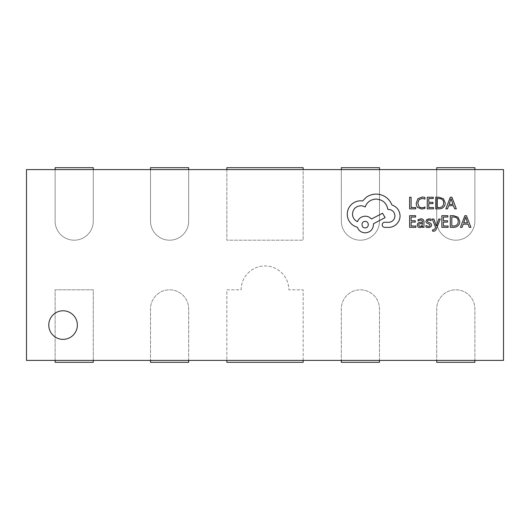 <?xml version="1.0" encoding="UTF-8"?>
<svg xmlns="http://www.w3.org/2000/svg" width="530" height="530" viewBox="0 0 530 530"><rect width="100%" height="100%" fill="white"/><g stroke="black" fill="none" stroke-linecap="round" stroke-linejoin="round"><path stroke-width="0.4" stroke-dasharray="2.65 1.99" d="M48.78 325.082A14.283 14.283 0 0 0 70.212 337.451A14.283 14.283 0 0 0 70.212 312.707A14.283 14.283 0 0 0 48.78 325.082M503.5 360.4L503.5 169.6L26.5 169.6L26.5 360.4L503.5 360.4M93.28 360.4L93.28 289.804L55.12 289.804L55.12 362.308L93.28 362.308L93.28 289.804L55.12 289.804L55.12 360.4M93.28 167.692L55.12 167.692L55.12 221.116A19.08 19.08 0 0 0 74.2 240.196A19.08 19.08 0 0 0 93.28 221.116L93.28 167.692M55.12 169.6L55.12 221.116A19.08 19.08 0 0 0 74.2 240.196A19.08 19.08 0 0 0 93.28 221.116L93.28 169.6M188.68 167.692L150.52 167.692L150.52 221.116A19.08 19.08 0 0 0 169.6 240.196A19.08 19.08 0 0 0 188.68 221.116L188.68 167.692M150.52 169.6L150.52 221.116A19.08 19.08 0 0 0 169.6 240.196A19.08 19.08 0 0 0 188.68 221.116L188.68 169.6M379.48 167.692L341.32 167.692L341.32 221.116A19.08 19.08 0 0 0 360.4 240.196A19.08 19.08 0 0 0 379.48 221.116L379.48 167.692M341.32 169.6L341.32 221.116A19.08 19.08 0 0 0 360.4 240.196A19.08 19.08 0 0 0 379.48 221.116L379.48 169.6M474.88 167.692L436.72 167.692L436.72 221.116A19.08 19.08 0 0 0 455.8 240.196A19.08 19.08 0 0 0 474.88 221.116L474.88 167.692M436.72 169.6L436.72 221.116A19.08 19.08 0 0 0 455.8 240.196A19.08 19.08 0 0 0 474.88 221.116L474.88 169.6M474.88 360.4L474.88 308.884A19.08 19.08 0 0 0 455.8 289.804A19.08 19.08 0 0 0 436.72 308.884L436.72 362.308L474.88 362.308L474.88 308.884A19.08 19.08 0 0 0 455.8 289.804A19.08 19.08 0 0 0 436.72 308.884L436.72 360.4M379.48 360.4L379.48 308.884A19.08 19.08 0 0 0 360.4 289.804A19.08 19.08 0 0 0 341.32 308.884L341.32 362.308L379.48 362.308L379.48 308.884A19.08 19.08 0 0 0 360.4 289.804A19.08 19.08 0 0 0 341.32 308.884L341.32 360.4M188.68 360.4L188.68 308.884A19.08 19.08 0 0 0 169.6 289.804A19.08 19.08 0 0 0 150.52 308.884L150.52 362.308L188.68 362.308L188.68 308.884A19.08 19.08 0 0 0 169.6 289.804A19.08 19.08 0 0 0 150.52 308.884L150.52 360.4M303.16 360.4L303.16 289.804L288.85 289.804A23.85 23.85 0 0 0 265 265.954A23.85 23.85 0 0 0 241.15 289.804L226.84 289.804L226.84 362.308L303.16 362.308L303.16 289.804L288.85 289.804A23.85 23.85 0 0 0 265 265.954A23.85 23.85 0 0 0 241.15 289.804L226.84 289.804L226.84 360.4M226.84 169.6L226.84 240.196L303.16 240.196L303.16 167.692L226.84 167.692L226.84 240.196L303.16 240.196L303.16 169.6M400.077 215.79C399.66 210.436 396.93 206.826 391.882 204.944A16.801 14.078 23 0 0 387.41 198.412A18.278 17.086 73 0 0 376.154 194.106A28.839 21.915 78.2 0 0 366.223 197.332L362.58 200.976L360.678 200.81A15.483 14.343 74.8 0 0 351.158 204.779C348.621 207.389 347.322 210.536 347.269 214.219C347.309 217.638 348.468 220.646 350.747 223.243A62.626 28.693 121.2 0 0 357.366 227.211C358.704 230.742 361.327 232.617 365.23 232.842C370.265 232.359 373.021 229.596 373.504 224.561L373.504 223.733L385.091 217.611L382.527 213.226L371.437 219.016A8.506 8.222 -37.4 0 0 365.23 216.207C361.433 216.452 358.843 218.274 357.452 221.666C354.345 220.162 352.688 217.625 352.483 214.054C352.967 209.019 355.723 206.256 360.758 205.773A5.916 3.882 19.7 0 1 365.143 207.018C367.025 202.049 370.722 199.399 376.24 199.068C382.746 199.624 386.608 203.069 387.827 209.416L388.49 209.416C392.419 209.787 394.572 211.94 394.943 215.876C394.651 219.599 392.664 221.752 388.987 222.328L384.76 222.249A2.504 2.412 135 0 0 382.196 224.813C382.335 226.29 383.137 227.145 384.594 227.377L389.477 227.377A14.211 12.727 72.3 0 0 397.01 223.653C399.024 221.407 400.044 218.784 400.077 215.79M365.143 221.421C360.996 221.162 360.996 228.132 365.143 227.873C369.37 228.059 369.251 221.189 365.143 221.421M415.745 208.866L415.745 207.541L411.114 207.541L411.114 197.226L409.61 197.226L409.61 208.866L415.745 208.866M421.714 209.065L424.941 208.389L424.941 206.945A122.072 24.711 -120.2 0 1 421.933 207.727A384.237 37.405 -60.2 0 1 418.945 206.501L417.799 203.182L419.025 199.677L422.198 198.392L424.941 199.081L424.941 197.511A88.536 16.244 -38.3 0 0 422.178 197.034L417.905 198.743L416.222 203.268A611.905 55.948 -34.8 0 0 417.719 207.475L421.714 209.065M433.533 208.866L433.533 207.541L428.77 207.541L428.77 203.626L432.937 203.626L432.937 202.294L428.77 202.294L428.77 198.565L433.268 198.565L433.268 197.226L427.273 197.226L427.273 208.866L433.533 208.866M435.733 208.866L438.933 208.866A1196.813 82.885 58 0 0 443.451 207.237A1535.205 89.272 31.4 0 0 445.207 202.897L443.451 198.77L439.052 197.226L435.733 197.226L435.733 208.866M438.992 198.565L437.23 198.565L437.23 207.541L438.926 207.541A582.013 47.196 51 0 0 442.384 206.329A479.491 42.208 38.3 0 0 443.63 202.944A307.016 31.84 -40.5 0 0 442.351 199.664A940.419 62.189 126.7 0 0 438.992 198.565M456.33 208.866L451.898 197.226L450.288 197.226L445.856 208.866L447.512 208.866L448.632 205.686L453.481 205.686L454.667 208.866L456.33 208.866M451.043 198.717L449.109 204.368L453.017 204.368L451.076 198.717M415.871 227.337L415.871 226.012L411.114 226.012L411.114 222.096L415.275 222.096L415.275 220.758L411.114 220.758L411.114 217.035L415.606 217.035L415.606 215.697L409.61 215.697L409.61 227.337L415.871 227.337M422.49 226.052L422.49 227.337L423.947 227.337L423.947 221.984C423.947 219.884 422.947 218.83 420.939 218.83L418.077 219.606L418.077 221.023L420.807 220.016A747.711 30.886 -50.4 0 1 422.49 222.05L420.025 222.395C418.183 222.653 417.262 223.561 417.262 225.111L417.978 226.88A343.023 28.011 126.8 0 0 419.899 227.536A240.176 24.817 60.9 0 0 422.45 226.052M420.542 223.428L419.131 223.938A36.239 6.519 38.2 0 0 418.746 224.992L419.164 225.965A54.159 8.546 126.6 0 0 420.277 226.336A61.467 10.951 63.1 0 0 421.86 225.661L422.49 223.163L420.542 223.428M428.319 226.343L425.921 225.541L425.921 227.045A289.777 34.463 122.2 0 0 428.18 227.536A108.418 17.98 49.1 0 0 430.599 226.873A101.992 14.078 27.8 0 0 431.539 225.078A141.556 16.278 -28.6 0 0 431.049 223.7A23.764 4.107 -0.4 0 0 429.167 222.626A84.866 3.286 10.5 0 1 427.75 221.911L427.432 221.136A9.268 2.855 23.9 0 1 427.876 220.328L429.028 220.016L431.142 220.619L431.142 219.201L429.167 218.83L426.862 219.493L425.928 221.268A42.784 9.076 -29.6 0 0 426.345 222.58A45.66 5.134 1.8 0 0 428.141 223.68L429.664 224.428L430.042 225.217A594.044 22.638 33.1 0 1 428.319 226.343M436.283 225.965L433.924 219.023L432.294 219.023L435.561 227.317L434.918 228.834L433.421 230.007L432.599 229.834L432.599 231.133L433.54 231.252C434.812 231.252 435.799 230.365 436.501 228.596L440.278 219.023L438.767 219.023L436.316 225.959M448.108 227.337L448.108 226.012L443.352 226.012L443.352 222.096L447.512 222.096L447.512 220.758L443.352 220.758L443.352 217.035L447.843 217.035L447.843 215.697L441.848 215.697L441.848 227.337L448.108 227.337M450.308 227.337L453.508 227.337A1196.813 82.885 58 0 0 458.033 225.707A1535.205 89.272 31.4 0 0 459.788 221.368L458.033 217.24L453.627 215.697L450.308 215.697L450.308 227.337M453.567 217.035L451.812 217.035L451.812 226.012L453.501 226.012A582.013 47.196 51 0 0 456.959 224.793A479.491 42.208 38.3 0 0 458.205 221.407A307.016 31.84 -40.5 0 0 456.933 218.128A940.419 62.189 126.7 0 0 453.567 217.035M470.905 227.337L466.473 215.697L464.863 215.697L460.431 227.337L462.094 227.337L463.213 224.15L468.056 224.15L469.249 227.337L470.905 227.337M465.618 217.181L463.69 222.839L467.592 222.839L465.651 217.181"/><path stroke-width="0.79" d="M48.78 325.082A14.283 14.283 0 0 0 70.212 337.451A14.283 14.283 0 0 0 70.212 312.707A14.283 14.283 0 0 0 48.78 325.082M503.5 360.4L503.5 169.6L26.5 169.6L26.5 360.4L503.5 360.4M55.12 360.4L55.12 362.308L93.28 362.308L93.28 360.4M93.28 169.6L93.28 167.692L55.12 167.692L55.12 169.6M188.68 169.6L188.68 167.692L150.52 167.692L150.52 169.6M379.48 169.6L379.48 167.692L341.32 167.692L341.32 169.6M474.88 169.6L474.88 167.692L436.72 167.692L436.72 169.6M436.72 360.4L436.72 362.308L474.88 362.308L474.88 360.4M341.32 360.4L341.32 362.308L379.48 362.308L379.48 360.4M150.52 360.4L150.52 362.308L188.68 362.308L188.68 360.4M226.84 360.4L226.84 362.308L303.16 362.308L303.16 360.4M303.16 169.6L303.16 167.692L226.84 167.692L226.84 169.6M400.077 215.79C399.66 210.436 396.93 206.826 391.882 204.944A16.801 14.078 23 0 0 387.41 198.412A18.278 17.086 73 0 0 376.154 194.106A28.839 21.915 78.2 0 0 366.223 197.332L362.58 200.976L360.678 200.81A15.483 14.343 74.8 0 0 351.158 204.779C348.621 207.389 347.322 210.536 347.269 214.219C347.309 217.638 348.468 220.646 350.747 223.243A62.626 28.693 121.2 0 0 357.366 227.211C358.704 230.742 361.327 232.617 365.23 232.842C370.265 232.359 373.021 229.596 373.504 224.561L373.504 223.733L385.091 217.611L382.527 213.226L371.437 219.016A8.506 8.222 -37.4 0 0 365.23 216.207C361.433 216.452 358.843 218.274 357.452 221.666C354.345 220.162 352.688 217.625 352.483 214.054C352.967 209.019 355.723 206.256 360.758 205.773A5.916 3.882 19.7 0 1 365.143 207.018C367.025 202.049 370.722 199.399 376.24 199.068C382.746 199.624 386.608 203.069 387.827 209.416L388.49 209.416C392.419 209.787 394.572 211.94 394.943 215.876C394.651 219.599 392.664 221.752 388.987 222.328L384.76 222.249A2.504 2.412 135 0 0 382.196 224.813C382.335 226.29 383.137 227.145 384.594 227.377L389.477 227.377A14.211 12.727 72.3 0 0 397.01 223.653C399.024 221.407 400.044 218.784 400.077 215.79M365.143 227.873C369.37 228.059 369.251 221.189 365.143 221.421C360.996 221.162 360.996 228.132 365.143 227.873M415.745 208.866L415.745 207.541L411.114 207.541L411.114 197.226L409.61 197.226L409.61 208.866L415.745 208.866M421.714 209.065L424.941 208.389L424.941 206.945A122.072 24.711 -120.2 0 1 421.933 207.727A384.237 37.405 -60.2 0 1 418.945 206.501L417.799 203.182L419.025 199.677L422.198 198.392L424.941 199.081L424.941 197.511A88.536 16.244 -38.3 0 0 422.178 197.034L417.905 198.743L416.222 203.268A611.905 55.948 -34.8 0 0 417.719 207.475L421.714 209.065M433.533 208.866L433.533 207.541L428.77 207.541L428.77 203.626L432.937 203.626L432.937 202.294L428.77 202.294L428.77 198.565L433.268 198.565L433.268 197.226L427.273 197.226L427.273 208.866L433.533 208.866M435.733 208.866L438.933 208.866A1196.813 82.885 58 0 0 443.451 207.237A1535.205 89.272 31.4 0 0 445.207 202.897L443.451 198.77L439.052 197.226L435.733 197.226L435.733 208.866M437.23 198.565L437.23 207.541L438.926 207.541A582.013 47.196 51 0 0 442.384 206.329A479.491 42.208 38.3 0 0 443.63 202.944A307.016 31.84 -40.5 0 0 442.351 199.664A940.419 62.189 126.7 0 0 438.992 198.565L437.23 198.565M456.33 208.866L451.898 197.226L450.288 197.226L445.856 208.866L447.512 208.866L448.632 205.686L453.481 205.686L454.667 208.866L456.33 208.866M451.043 198.717L449.109 204.368L453.017 204.368L451.076 198.717M415.871 227.337L415.871 226.012L411.114 226.012L411.114 222.096L415.275 222.096L415.275 220.758L411.114 220.758L411.114 217.035L415.606 217.035L415.606 215.697L409.61 215.697L409.61 227.337L415.871 227.337M422.49 226.052L422.49 227.337L423.947 227.337L423.947 221.984C423.947 219.884 422.947 218.83 420.939 218.83L418.077 219.606L418.077 221.023L420.807 220.016A747.711 30.886 -50.4 0 1 422.49 222.05L420.025 222.395C418.183 222.653 417.262 223.561 417.262 225.111L417.978 226.88A343.023 28.011 126.8 0 0 419.899 227.536A240.176 24.817 60.9 0 0 422.45 226.052M419.131 223.938A36.239 6.519 38.2 0 0 418.746 224.992L419.164 225.965A54.159 8.546 126.6 0 0 420.277 226.336A61.467 10.951 63.1 0 0 421.86 225.661L422.49 223.163L419.131 223.938M428.319 226.343L425.921 225.541L425.921 227.045A289.777 34.463 122.2 0 0 428.18 227.536A108.418 17.98 49.1 0 0 430.599 226.873A101.992 14.078 27.8 0 0 431.539 225.078A141.556 16.278 -28.6 0 0 431.049 223.7A23.764 4.107 -0.4 0 0 429.167 222.626A84.866 3.286 10.5 0 1 427.75 221.911L427.432 221.136A9.268 2.855 23.9 0 1 427.876 220.328L429.028 220.016L431.142 220.619L431.142 219.201L429.167 218.83L426.862 219.493L425.928 221.268A42.784 9.076 -29.6 0 0 426.345 222.58A45.66 5.134 1.8 0 0 428.141 223.68L429.664 224.428L430.042 225.217A594.044 22.638 33.1 0 1 428.319 226.343M436.283 225.965L433.924 219.023L432.294 219.023L435.561 227.317L434.918 228.834L433.421 230.007L432.599 229.834L432.599 231.133L433.54 231.252C434.812 231.252 435.799 230.365 436.501 228.596L440.278 219.023L438.767 219.023L436.316 225.959M448.108 227.337L448.108 226.012L443.352 226.012L443.352 222.096L447.512 222.096L447.512 220.758L443.352 220.758L443.352 217.035L447.843 217.035L447.843 215.697L441.848 215.697L441.848 227.337L448.108 227.337M450.308 227.337L453.508 227.337A1196.813 82.885 58 0 0 458.033 225.707A1535.205 89.272 31.4 0 0 459.788 221.368L458.033 217.24L453.627 215.697L450.308 215.697L450.308 227.337M451.812 217.035L451.812 226.012L453.501 226.012A582.013 47.196 51 0 0 456.959 224.793A479.491 42.208 38.3 0 0 458.205 221.407A307.016 31.84 -40.5 0 0 456.933 218.128A940.419 62.189 126.7 0 0 453.567 217.035L451.812 217.035M470.905 227.337L466.473 215.697L464.863 215.697L460.431 227.337L462.094 227.337L463.213 224.15L468.056 224.15L469.249 227.337L470.905 227.337M465.618 217.181L463.69 222.839L467.592 222.839L465.651 217.181"/></g></svg>
